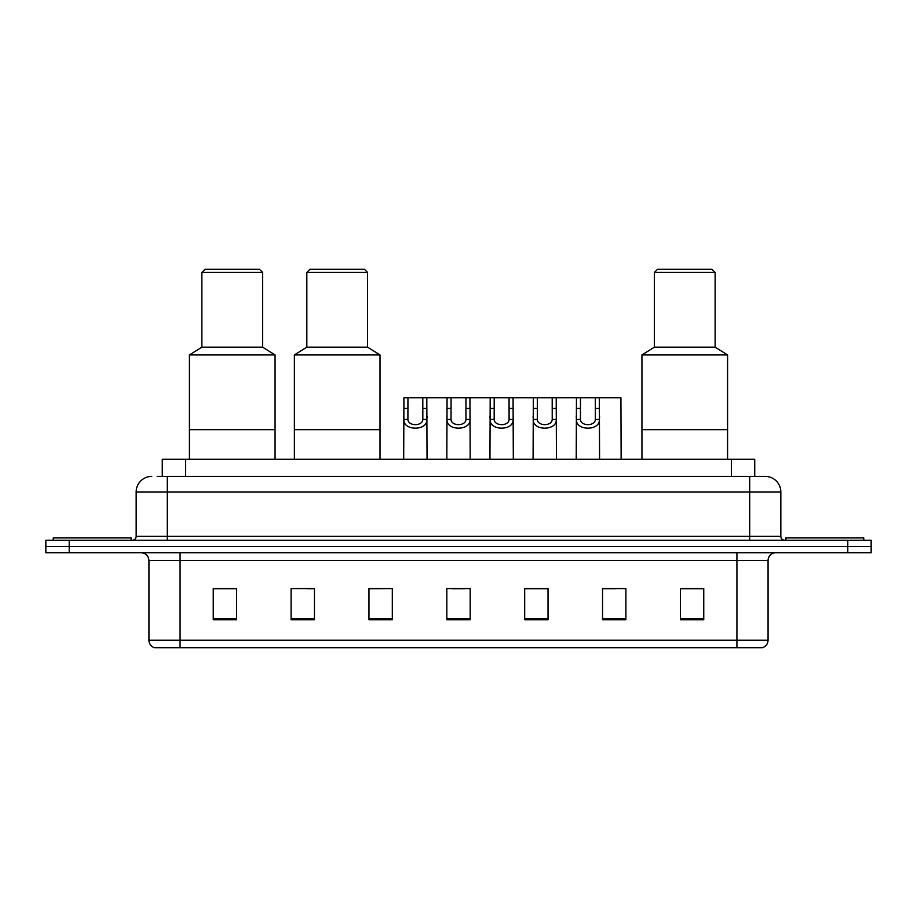<?xml version="1.0" encoding="UTF-8"?>
<svg xmlns="http://www.w3.org/2000/svg" width="917" height="917" viewBox="0 0 917 917"><rect width="100%" height="100%" fill="white"/><g stroke="black" fill="none" stroke-linecap="round" stroke-linejoin="round"><path stroke-width="1.38" d="M157.197 476.404L167.307 476.404L157.197 476.404L162.263 476.404L162.263 459.279L754.737 459.279L754.737 476.404M151.741 476.404A15.566 15.566 0 0 0 136.163 491.982L136.163 536.353A3.897 3.897 0 0 1 132.277 540.251M780.837 491.982L167.307 491.982L167.307 476.404L765.259 476.404A15.566 15.566 0 0 1 780.837 491.982L780.837 536.353C781.066 538.726 782.361 540.021 784.723 540.251M69.211 540.251L45.85 540.251L45.85 546.475L69.211 546.475L45.85 546.475L45.85 552.71L69.211 552.71L69.211 546.475L847.789 546.475L69.211 546.475L69.211 540.251L847.789 540.251L847.789 546.475L871.15 546.475L847.789 546.475L847.789 552.71L69.211 552.71M847.789 552.71L871.15 552.71L871.15 540.251L847.789 540.251M765.03 476.404L759.803 476.404M768.068 640.226C767.85 643.952 765.982 646.439 762.463 647.7L736.924 647.7L736.924 640.226L768.068 640.226L768.068 560.493A7.783 7.783 0 0 1 775.851 552.71M736.924 647.7L154.537 647.7A7.783 7.783 0 0 1 148.932 640.226L148.932 560.493C148.474 555.771 145.883 553.169 141.149 552.71M703.752 619.743L703.752 588.599L680.391 588.599L680.391 619.743L703.752 619.743M625.898 619.743L625.898 588.599L602.538 588.599L602.538 619.743L625.898 619.743M548.034 619.743L548.034 588.599L524.684 588.599L524.684 619.743L548.034 619.743M236.609 619.743L236.609 588.599L213.248 588.599L213.248 619.743L236.609 619.743M314.462 619.743L314.462 588.599L291.102 588.599L291.102 619.743L314.462 619.743M392.316 619.743L392.316 588.599L368.966 588.599L368.966 619.743L392.316 619.743M470.18 619.743L470.18 588.599L446.82 588.599L446.82 619.743L470.18 619.743M722.756 647.7L180.076 647.7L180.076 640.226L736.924 640.226L736.924 560.493L148.932 560.493M603.627 588.76L615.307 588.76M392.316 588.599L368.966 588.76L392.316 588.599M307.218 588.76L314.462 588.76M538.932 588.76L529.04 588.76M452.666 588.76L464.334 588.76M236.609 588.76L213.248 588.76M548.034 588.76L524.684 588.76M703.752 588.76L680.391 588.76M131.108 540.251L131.108 537.912L53.243 537.912L53.243 540.251M275.066 459.279L275.066 354.948L189.418 354.948L189.418 429.695L275.066 429.695L189.418 429.695L189.418 459.279M275.066 354.948L262.606 347.165L201.878 347.165L189.418 354.948M262.606 347.165L262.606 272.418L201.878 272.418L201.878 347.165M262.606 272.418L259.488 269.3L204.995 269.3L201.878 272.418M863.757 540.251L863.757 537.912L785.892 537.912L785.892 540.251M380.016 459.279L380.016 354.948L294.38 354.948L294.38 429.695L380.016 429.695L294.38 429.695L294.38 459.279M380.016 354.948L367.557 347.165L306.828 347.165L294.38 354.948M367.557 347.165L367.557 272.418L306.828 272.418L306.828 347.165M367.557 272.418L364.45 269.3L309.946 269.3L306.828 272.418M727.582 459.279L727.582 354.948L641.934 354.948L641.934 429.695L727.582 429.695L641.934 429.695L641.934 459.279M727.582 354.948L715.122 347.165L654.394 347.165L641.934 354.948M715.122 347.165L715.122 272.418L654.394 272.418L654.394 347.165M715.122 272.418L712.005 269.3L657.512 269.3L654.394 272.418M407.939 397.772L407.905 419.459C408.18 426.371 422.554 426.371 422.829 419.459L422.794 397.772L403.927 397.772L403.686 459.279M422.794 397.772L426.806 397.772L427.047 459.279M427.047 416.65L426.829 419.459C427.769 431.059 402.964 431.059 403.904 419.459L403.686 416.65M451.072 397.772L451.038 419.459C451.313 426.371 465.687 426.371 465.962 419.459L465.928 397.772L447.06 397.772L446.82 459.279M465.928 397.772L469.94 397.772L470.18 459.279M470.18 416.65L469.962 419.459C470.902 431.059 446.098 431.059 447.038 419.459L446.82 416.65M494.206 397.772L494.171 419.459C494.446 426.371 508.82 426.371 509.095 419.459L509.061 397.772L490.194 397.772L489.953 459.279M509.061 397.772L513.073 397.772L513.314 459.279M513.314 416.65L513.096 419.459C514.036 431.059 489.231 431.059 490.171 419.459L489.953 416.65M537.339 397.772L537.305 419.459C537.58 426.371 551.954 426.371 552.229 419.459L552.194 397.772L533.327 397.772L533.086 459.279M552.194 397.772L556.206 397.772L556.447 459.279M556.447 416.65L556.229 419.459C557.169 431.059 532.376 431.059 533.304 419.459L533.086 416.65M580.472 397.772L580.438 419.459C580.713 426.371 595.087 426.371 595.362 419.459L595.328 397.772L576.461 397.772L576.22 459.279M595.328 397.772L599.34 397.772L599.58 459.279M599.58 416.65L599.363 419.459C600.303 431.059 575.509 431.059 576.438 419.459L576.22 416.65M426.806 397.772L447.06 397.772M469.94 397.772L490.194 397.772M513.073 397.772L533.327 397.772M556.206 397.772L576.461 397.772M599.34 397.772L620.912 397.772L621.141 459.279M185.624 476.404L185.624 459.279M731.376 476.404L731.376 459.279M167.307 540.251L167.307 491.982L136.163 491.982M136.163 536.353L780.837 536.353M749.693 476.404L749.693 540.251M736.924 552.71L736.924 560.493L768.068 560.493M148.932 640.226L180.076 640.226L180.076 552.71M470.18 618.666L446.82 618.666M392.316 618.666L368.966 618.666M314.462 618.666L291.102 618.666M236.609 618.666L213.248 618.666M548.034 618.666L524.684 618.666M625.898 618.666L602.538 618.666M703.752 618.666L680.391 618.666M426.829 419.459L422.829 419.459M407.905 419.459L403.904 419.459M407.939 408.455L403.927 408.455M426.806 408.455L422.794 408.455M469.962 419.459L465.962 419.459M451.038 419.459L447.038 419.459M451.072 408.455L447.06 408.455M469.94 408.455L465.928 408.455M513.096 419.459L509.095 419.459M494.171 419.459L490.171 419.459M494.206 408.455L490.194 408.455M513.073 408.455L509.061 408.455M556.229 419.459L552.229 419.459M537.305 419.459L533.304 419.459M537.339 408.455L533.327 408.455M556.206 408.455L552.194 408.455M599.363 419.459L595.362 419.459M580.438 419.459L576.438 419.459M580.472 408.455L576.461 408.455M599.34 408.455L595.328 408.455"/></g></svg>
